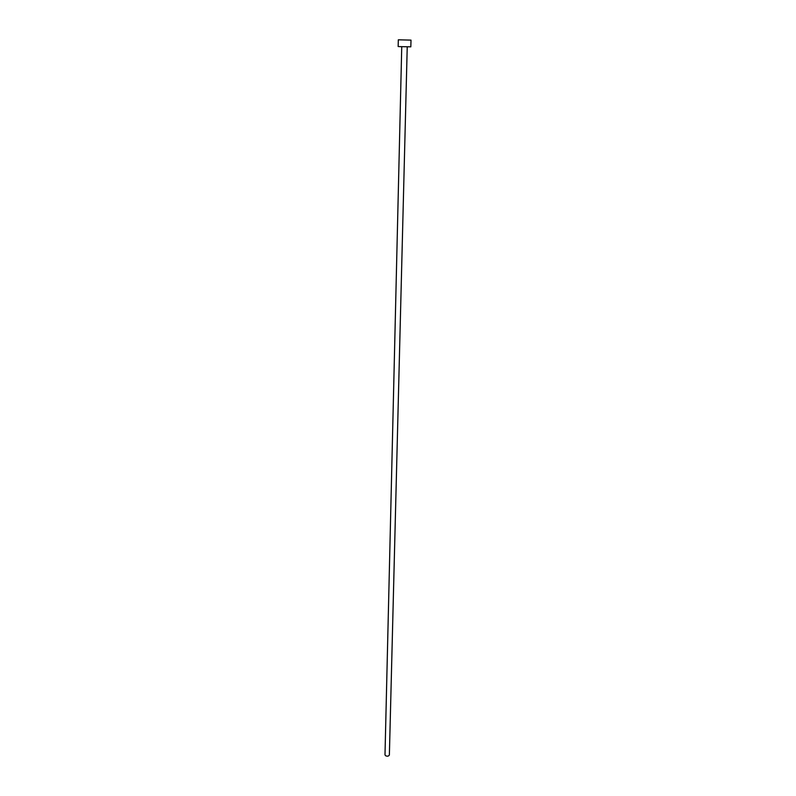 <?xml version="1.0" encoding="UTF-8"?>
<svg xmlns="http://www.w3.org/2000/svg" width="796" height="796" viewBox="0 0 796 796"><rect width="100%" height="100%" fill="white"/><g stroke="black" fill="none" stroke-linecap="round" stroke-linejoin="round"><path stroke-width="1.19" d="M407.234 46.825L389.373 754.926C388.737 756.24 387.463 756.508 385.553 755.732L384.995 754.817L401.741 46.695M411.005 40.118L410.826 46.835L399.811 46.626L398.159 46.526L398.308 39.81L411.005 40.118L398.308 39.81"/></g></svg>
